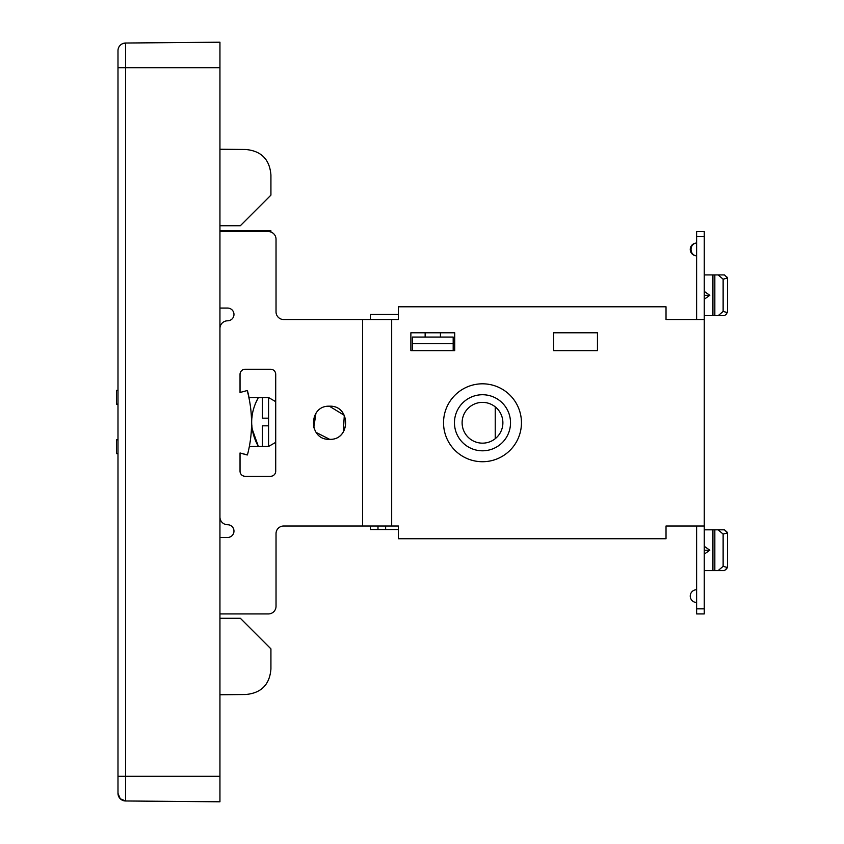 <?xml version="1.0" encoding="UTF-8"?>
<svg xmlns="http://www.w3.org/2000/svg" width="844" height="844" viewBox="0 0 844 844"><rect width="100%" height="100%" fill="white"/><g stroke="black" fill="none" stroke-linecap="round" stroke-linejoin="round"><path stroke-width="1.27" d="M727.539 567.527L723.129 566.345L723.129 534.083L727.539 532.933L727.539 567.495L724.468 570.607L704.255 570.607M727.539 567.495L727.539 532.933L724.468 529.821L704.255 529.821M666.021 314.432L666.021 319.528L696.616 319.528L696.616 231.594L704.255 231.594L704.255 319.528L666.021 319.528L666.021 306.783L398.379 306.783L398.379 319.528L283.668 319.528A7.649 7.649 0 0 1 276.03 311.879L276.03 239.232A7.649 7.649 0 0 0 268.381 231.594L219.946 231.594L219.946 67.689L219.946 149.251L245.657 149.483L219.946 149.251M270.924 669.028L270.924 648.867L270.924 669.028C269.658 684.621 261.239 693.124 245.657 694.517L219.946 694.749L219.946 786.513L219.946 613.936L268.381 613.936A7.649 7.649 0 0 0 276.03 606.298L276.03 533.651A7.649 7.649 0 0 1 283.668 526.002L398.379 526.002L398.379 538.746L666.021 538.746L666.021 526.002L704.255 526.002L704.255 613.936L696.616 613.936L696.616 526.002L666.021 526.002L666.021 531.098M370.337 526.002L370.337 529.568L398.379 529.568M495.238 438.68L495.238 406.85L495.238 438.68M385.634 526.002L385.634 529.568M398.379 314.432L370.337 314.432L370.337 319.528M425.144 332.789L425.144 337.051M440.441 337.051L440.441 332.789M704.255 526.002L704.255 319.528M391.679 526.002L391.679 319.528M516.686 404.086A38.961 38.961 0 0 1 501.178 456.952A38.961 38.961 0 0 1 448.301 441.444A38.961 38.961 0 0 1 463.82 388.578A38.961 38.961 0 0 1 516.686 404.086M454.716 332.789L454.716 350.629L410.87 350.629L410.87 332.789L454.716 332.789M597.457 332.789L597.457 350.629L553.611 350.629L553.611 332.789L597.457 332.789M704.255 274.922L724.468 274.922L727.539 278.003M726.821 313.704L724.468 315.709L704.255 315.709M704.255 554.139L709.804 550.214L704.255 550.214M709.804 550.214L704.255 546.29M723.129 566.345L718.107 570.607M723.129 534.083L718.107 529.821M726.821 568.603L724.468 570.607M726.821 531.826L724.468 529.821M704.255 299.24L709.804 295.316L704.255 295.316M704.255 291.391L709.804 295.316M723.129 279.185L727.539 278.035L727.539 312.596L723.129 311.447L723.129 279.185L718.107 274.922M723.129 311.447L718.107 315.709M727.539 278.035L726.821 276.927M329.498 406.196C350.861 405.194 350.872 440.389 329.498 439.334M362.551 526.002L362.551 319.528M219.946 613.936L219.946 537.47L227.595 537.47A6.372 6.372 0 0 0 233.967 531.098A6.372 6.372 0 0 0 227.595 524.725A6.372 6.372 0 0 1 233.967 531.098A6.372 6.372 0 0 1 227.595 537.47M219.946 537.47L219.946 308.06L227.595 308.06A6.372 6.372 0 0 1 233.967 314.432A6.372 6.372 0 0 1 227.595 320.804A7.649 7.649 0 0 0 219.946 328.453L219.946 517.077A7.649 7.649 0 0 0 227.595 524.725M219.946 308.06L219.946 231.594M240.034 392.492L240.034 374.335A5.096 5.096 0 0 1 245.129 369.239L270.618 369.239A5.096 5.096 0 0 1 275.714 374.335L275.714 471.195A5.096 5.096 0 0 1 270.618 476.29L245.129 476.29A5.096 5.096 0 0 1 240.034 471.195L240.034 452.975L247.429 454.927A124.395 124.395 0 0 0 247.208 390.54L240.034 392.492M329.561 406.196C350.935 405.194 350.935 440.378 329.561 439.334C308.187 440.336 308.176 405.152 329.561 406.196M472.724 440.663A20.393 20.393 0 0 1 482.494 402.377A20.393 20.393 0 0 1 492.274 440.663A20.393 20.393 0 0 1 472.724 440.663M457.891 436.211A28.042 28.042 0 0 0 495.934 447.373A28.042 28.042 0 0 0 482.494 394.728A28.042 28.042 0 0 0 457.891 436.211M410.87 350.619L412.399 350.619L412.399 343.677L453.186 343.677L453.186 337.051L412.399 337.051L412.399 343.677L453.186 343.677L453.186 350.629M453.186 337.051L412.399 337.051M412.399 350.492L410.87 350.492M276.03 533.651A7.649 7.649 0 0 1 283.668 526.002M268.381 613.936L227.595 613.936M227.595 308.06A6.372 6.372 0 0 1 233.967 314.432A6.372 6.372 0 0 1 227.595 320.804M283.668 319.528A7.649 7.649 0 0 1 276.03 311.879M245.129 476.29A5.096 5.096 0 0 1 240.034 471.195M275.714 471.195A5.096 5.096 0 0 1 270.618 476.29M270.618 369.239A5.096 5.096 0 0 1 275.714 374.335M240.034 374.335A5.096 5.096 0 0 1 245.129 369.239M316.078 432.402L329.677 439.334M343.297 431.928L344.299 415.322L329.36 406.196M315.92 413.36L313.768 427.792M240.034 453.038L247.208 454.99A124.395 124.395 0 0 0 247.239 454.884M249.043 397.535A124.395 124.395 0 0 0 247.429 390.603L247.239 390.645M219.946 57.487L219.946 67.689L219.946 57.487M122.127 43.867L125.566 43.023L219.946 42.211L219.946 67.689L117.991 67.689L117.991 793.328L117.991 776.311L125.566 776.311L125.566 800.967L219.946 801.8L125.566 800.977A7.649 7.649 0 0 1 117.991 793.328A7.649 7.649 0 0 0 125.566 800.977A7.649 7.649 0 0 1 117.991 793.328A7.649 7.649 0 0 0 125.566 800.977L120.249 798.762L117.991 793.328L120.249 798.762L125.566 800.977L219.946 801.789L219.946 776.311L125.566 776.311L125.566 43.033L219.946 42.2L125.566 43.023A7.649 7.649 -0 0 0 117.991 50.672L117.991 67.689L117.991 50.672A7.649 7.649 -0 0 1 125.566 43.023L125.566 67.689M247.988 231.594L247.988 230.823L270.924 230.823L270.924 232.026M219.946 230.823L247.988 230.823M219.946 618.272L240.34 618.272L270.924 648.867M219.946 225.728L240.34 225.728L270.924 195.133L270.924 174.972C269.658 159.379 261.239 150.876 245.657 149.483M252.314 429.417L258.37 446.465C249.444 430.155 249.444 413.845 258.37 397.535L255.247 403.886M252.883 411.534L252.578 413.011M252.061 416.43L251.902 418.054M251.86 425.429L251.923 426.188M249.349 446.465L262.442 446.465L262.442 425.819L268.561 425.819L268.561 418.181L262.442 418.181L262.442 397.535L258.285 397.661M262.442 446.465L268.561 446.465L275.714 442.34M275.714 401.66L268.561 397.535L262.442 397.535M268.561 397.535L268.561 418.181M268.561 425.819L268.561 446.465M116.461 439.84L117.991 439.84L116.461 439.84L116.461 453.608L117.991 453.608M116.461 404.16L117.991 404.16L116.461 404.16L116.461 390.392L117.991 390.392M377.985 529.568L377.985 526.002M714.836 570.607L714.836 529.821M714.836 315.709L714.836 274.922M704.255 608.841L696.616 608.841M696.616 236.689L704.255 236.689M696.616 255.806A6.372 5.591 -90 0 1 691.025 249.434A6.372 5.591 -90 0 1 696.616 243.061A6.372 6.372 0 0 0 690.244 249.434A6.372 6.372 0 0 0 696.616 255.806M125.566 776.311L125.566 800.967M712.927 570.607L712.927 529.821M712.927 315.709L712.927 274.922M696.616 589.724A6.372 6.372 0 0 0 690.244 596.096A6.372 6.372 0 0 0 696.616 602.468M120.249 45.238L119.542 46.051M118.835 47.159L118.36 48.319M248.896 397.535L258.37 397.535"/></g></svg>
